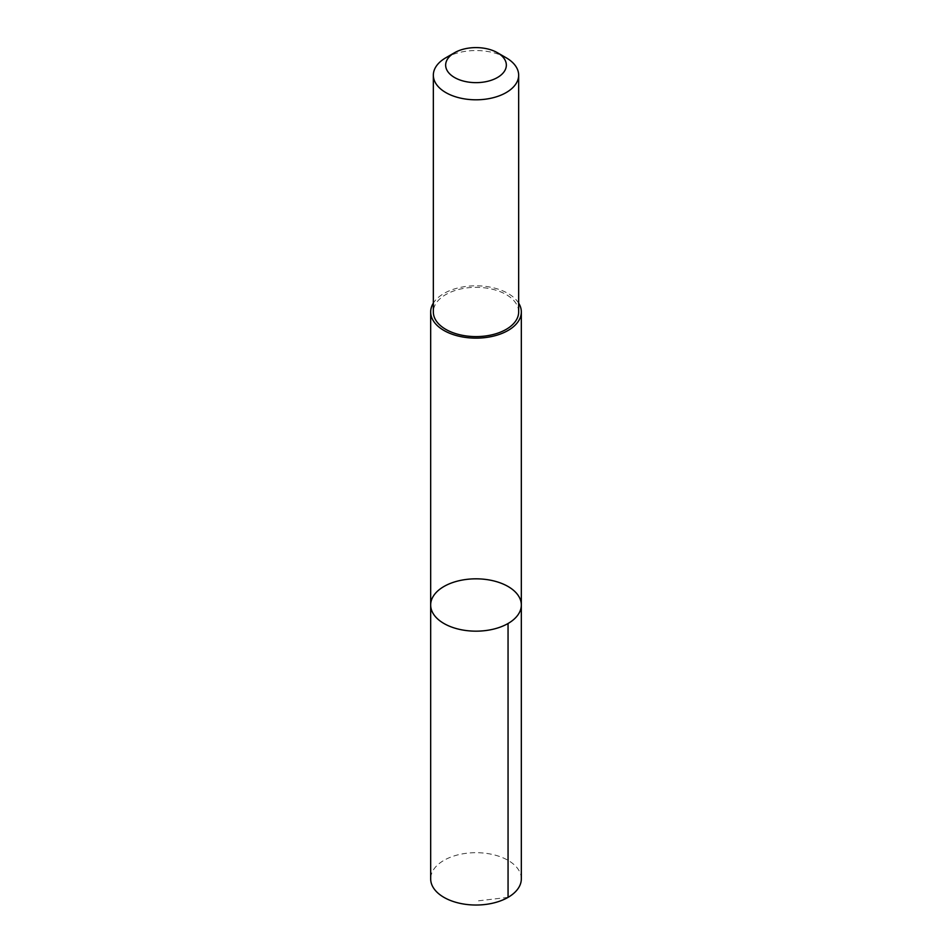 <?xml version="1.0" encoding="UTF-8"?>
<svg xmlns="http://www.w3.org/2000/svg" width="952" height="952" viewBox="0 0 952 952"><rect width="100%" height="100%" fill="white"/><g stroke="black" fill="none" stroke-linecap="round" stroke-linejoin="round"><path stroke-width="0.71" stroke-dasharray="4.76 3.57" d="M521.327 878.863A45.327 26.168 0 0 0 465.659 853.373A45.327 26.168 0 0 0 430.673 878.863M518.662 303.129A45.327 26.168 0 0 0 465.659 286.493A45.327 26.168 0 0 0 433.338 303.129M430.673 604.996A45.327 26.168 180 0 1 465.659 579.518A45.327 26.168 180 0 1 521.327 604.996M518.662 311.958A42.661 24.633 0 0 0 476 287.337A42.661 24.633 0 0 0 433.338 311.958M506.166 57.763A42.661 24.633 0 0 0 445.833 57.763M508.059 897.367L476 901.104"/><path stroke-width="1.43" d="M465.659 579.518A45.327 26.168 180 0 1 521.327 604.996A45.327 26.168 180 0 1 476 631.164A45.327 26.168 180 0 1 430.673 604.996A45.327 26.168 180 0 1 465.659 579.518M430.673 878.863A45.327 26.168 0 0 0 486.341 904.341A45.327 26.168 0 0 0 521.327 878.863L521.327 604.996A45.327 26.168 180 0 1 476 631.164A45.327 26.168 180 0 1 430.673 604.996L430.673 878.863M433.338 303.129A45.327 26.168 0 0 0 430.673 311.97A45.327 26.168 0 0 0 486.341 337.448A45.327 26.168 0 0 0 521.327 311.97A45.327 26.168 0 0 0 518.662 303.129M454.544 52.729L445.833 57.763A42.661 24.633 0 0 0 433.338 75.172L433.338 311.958A42.661 24.633 0 0 0 485.734 335.949A42.661 24.633 0 0 0 518.662 311.958L518.662 75.172A42.661 24.633 0 0 0 506.166 57.763L497.456 52.729A30.345 17.517 0 0 0 454.544 52.729A30.345 17.517 0 0 0 449.487 73.637A30.345 17.517 0 0 0 482.926 82.181A30.345 17.517 0 0 0 505.179 69.924A30.345 17.517 0 0 0 497.456 52.729M433.338 75.172A42.661 24.633 0 0 0 485.734 99.151A42.661 24.633 0 0 0 518.662 75.172M508.047 623.5L508.059 897.367M430.673 311.97L430.673 604.996M521.327 311.97L521.327 604.996"/></g></svg>
